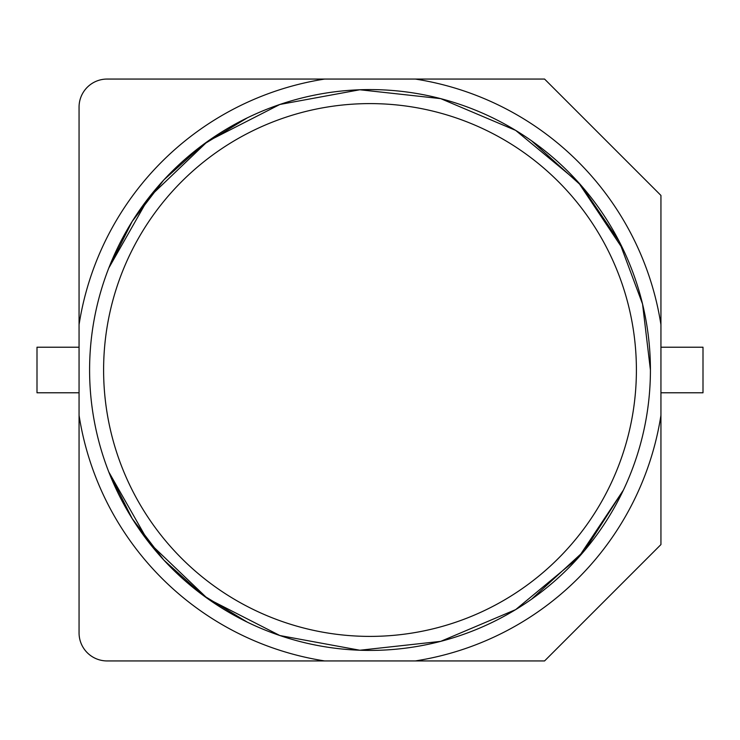 <?xml version="1.0" encoding="UTF-8"?>
<svg xmlns="http://www.w3.org/2000/svg" width="740" height="740" viewBox="0 0 740 740"><rect width="100%" height="100%" fill="white"/><g stroke="black" fill="none" stroke-linecap="round" stroke-linejoin="round"><path stroke-width="1.11" d="M623.395 490.111L584.545 550.579L531.468 599.271L584.545 550.579L623.395 490.111L578.347 557.692L515.66 609.621L440.698 641.367L359.825 650.238L279.877 635.54L207.552 598.577L148.87 542.448L108.743 471.88L132.164 518.564L163.836 560.087L202.677 595.034L247.327 622.164L202.677 595.034L163.836 560.087L132.164 518.564L108.743 471.88M108.743 268.121L132.164 221.436L163.836 179.913L202.677 144.966L247.327 117.836L202.677 144.966L163.836 179.913L132.164 221.436L108.743 268.121L148.87 197.552L207.552 141.423L279.877 104.46L359.825 89.762L440.698 98.633L515.66 130.379L578.347 182.308L623.395 249.889M531.468 140.73L581.427 185.786L619.167 241.342L642.551 304.02L650.423 370A280.423 280.423 0 0 1 285.871 637.501A280.423 280.423 0 0 1 285.871 102.499A280.423 280.423 0 0 1 650.423 370A280.423 280.423 0 0 1 285.871 637.501A280.423 280.423 0 0 1 285.871 102.499A280.423 280.423 0 0 1 650.423 370L642.551 304.02L619.167 241.342L581.427 185.786L531.468 140.73M660.94 324.703L660.94 415.297A294.446 294.446 0 0 1 415.297 660.94L107.106 660.94A28.046 28.046 0 0 1 79.06 632.894L79.06 324.703A294.446 294.446 0 0 1 324.703 79.06L415.297 79.06A294.446 294.446 0 0 1 660.94 324.703L660.94 195.434L544.566 79.06L415.297 79.06M415.297 660.94L544.566 660.94L660.94 544.566L660.94 415.297M324.703 79.06L107.106 79.06A28.046 28.046 0 0 0 79.06 107.106L79.06 324.703M79.06 415.297A294.446 294.446 0 0 0 324.703 660.94M660.94 392.783L703 392.783L703 347.217L660.94 347.217M79.06 347.217L37 347.217L37 392.783L79.06 392.783M636.4 370A266.4 266.4 0 0 1 285.871 622.765A266.4 266.4 0 0 1 285.871 117.234A266.4 266.4 0 0 1 636.4 370"/></g></svg>
